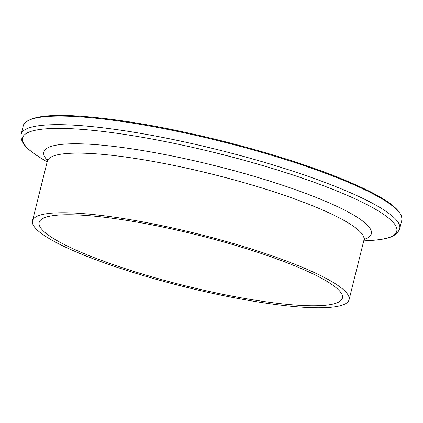 <?xml version="1.0" encoding="UTF-8"?>
<svg xmlns="http://www.w3.org/2000/svg" width="423" height="423" viewBox="0 0 423 423"><rect width="100%" height="100%" fill="white"/><g stroke="black" fill="none" stroke-linecap="round" stroke-linejoin="round"><path stroke-width="0.63" d="M103.788 215.751A163.135 27.262 14 0 1 268.896 254.736A163.135 27.262 14 0 1 349.075 299.727A163.135 27.262 14 0 1 277.784 304.772A163.135 27.262 14 0 1 112.677 265.787A163.135 27.262 14 0 1 32.497 220.795A163.135 27.262 14 0 1 103.788 215.751M274.125 302.9A156.277 26.115 14 0 1 115.965 265.554A156.277 26.115 14 0 1 39.154 222.456A156.277 26.115 14 0 1 107.447 217.623A156.277 26.115 14 0 1 265.612 254.969A156.277 26.115 14 0 1 342.419 298.067A156.277 26.115 14 0 1 274.125 302.9M108.537 119.672A195.077 32.603 14 0 1 305.972 166.292A195.077 32.603 14 0 1 401.85 220.092C402.96 209.443 383.069 195.759 342.175 179.051C281.237 153.782 179.378 127.566 109.102 119.059C56.74 112.56 28.135 114.776 23.286 125.705A195.077 32.603 14 0 1 108.537 119.672M109.203 119.085A194.22 32.46 14 0 1 400.121 213.541M47.165 161.961L40.471 157.837C29.615 150.815 19.881 144.153 21.15 134.276A195.077 32.603 14 0 1 106.4 128.243A195.077 32.603 14 0 1 303.83 174.863A195.077 32.603 14 0 1 399.714 228.663L401.85 220.092M40.471 157.837A192.819 32.222 14 0 1 106.834 131.944A192.819 32.222 14 0 1 338.363 191.593A192.819 32.222 14 0 1 371.595 240.396C384.475 239.296 396.198 237.98 399.714 228.663M47.471 160.407A168.777 28.209 14 0 1 117.573 146.876A168.777 28.209 14 0 1 306.025 193.523A168.777 28.209 14 0 1 364.203 239.381M32.497 220.795L47.365 161.168A163.135 27.262 14 0 1 118.657 156.124A163.135 27.262 14 0 1 283.759 195.109A163.135 27.262 14 0 1 363.944 240.1L364.7 238.657M363.743 240.893L371.595 240.396M47.365 161.168L47.371 159.54M349.075 299.727L363.944 240.1M21.15 134.276L23.286 125.705"/></g></svg>
